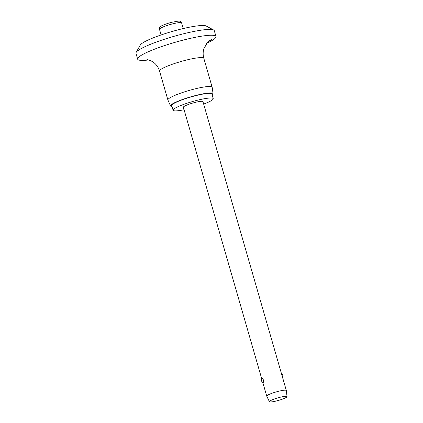 <?xml version="1.0" encoding="UTF-8"?>
<svg xmlns="http://www.w3.org/2000/svg" width="423" height="423" viewBox="0 0 423 423"><rect width="100%" height="100%" fill="white"/><g stroke="black" fill="none" stroke-linecap="round" stroke-linejoin="round"><path stroke-width="0.63" d="M148.838 59.934A40.767 5.774 -16.1 0 1 137.644 59.135L135.968 53.319A40.767 5.774 -16.1 0 1 136.143 52.41L140.309 45.034A34.654 4.907 -16.1 0 1 140.859 44.346A34.654 4.907 -16.1 0 1 173.858 30.979A34.654 4.907 -16.1 0 1 206.218 26.015L213.673 30.033A40.767 5.774 -16.1 0 1 214.308 30.71L215.984 36.526A40.767 5.774 -16.1 0 1 215.17 38.244A40.767 5.774 -16.1 0 1 206.535 43.352M136.143 52.41A40.767 5.774 -16.1 0 1 136.782 51.601A40.767 5.774 -16.1 0 1 175.608 35.876A40.767 5.774 -16.1 0 1 213.673 30.033M137.644 59.135A40.767 5.774 -16.1 0 1 138.464 57.417A40.767 5.774 -16.1 0 1 180.098 40.92A40.767 5.774 -16.1 0 1 215.984 36.526M203.986 48.412L208.148 41.502L211.595 39.429L206.836 42.956M172.024 106.57A22.118 3.13 -16.1 0 1 170.585 105.983L167.915 100.034A23.032 3.262 -16.1 0 1 167.889 99.971A23.032 3.262 -16.1 0 1 168.354 99.003A23.032 3.262 -16.1 0 1 191.878 89.681A23.032 3.262 -16.1 0 1 212.15 87.196A23.032 3.262 -16.1 0 1 212.166 87.26L213.076 93.716A22.118 3.13 -16.1 0 1 212.621 94.588A22.118 3.13 -16.1 0 1 212.172 94.979M170.585 105.983A22.118 3.13 -16.1 0 1 171.003 104.989A22.118 3.13 -16.1 0 1 193.808 95.984A22.118 3.13 -16.1 0 1 213.076 93.716M184.079 109.747A20.896 2.961 -16.1 0 1 173.081 110.234A20.896 2.961 -16.1 0 1 173.499 109.356A20.896 2.961 -16.1 0 1 194.839 100.901A20.896 2.961 -16.1 0 1 213.229 98.649A20.896 2.961 -16.1 0 1 212.811 99.527A20.896 2.961 -16.1 0 1 203.664 104.095M173.081 110.234L171.738 105.581A20.896 2.961 -16.1 0 1 172.156 104.703A20.896 2.961 -16.1 0 1 193.496 96.248A20.896 2.961 -16.1 0 1 211.886 93.996L213.229 98.649M269.414 401.702L266.754 396.171A10.194 1.443 -16.1 0 1 266.744 396.14A10.194 1.443 -16.1 0 1 266.945 395.711A10.194 1.443 -16.1 0 1 277.356 391.587A10.194 1.443 -16.1 0 1 286.329 390.487A10.194 1.443 -16.1 0 1 286.334 390.524L287.032 396.615A9.174 1.301 -16.1 0 1 286.842 396.975A9.174 1.301 -16.1 0 1 277.578 400.655A9.174 1.301 -16.1 0 1 269.414 401.702A9.174 1.301 -16.1 0 1 269.583 401.29A9.174 1.301 -16.1 0 1 279.058 397.546A9.174 1.301 -16.1 0 1 287.032 396.615M263.159 382.598L262.995 382.635A3.056 3.056 0 0 1 261.879 378.305L261.911 378.262C262.323 378.025 262.799 378.553 263.339 379.849C263.587 381.276 263.524 382.191 263.159 382.598M261.689 378.638L183.365 107.268A10.194 1.443 -16.1 0 1 183.566 106.839A10.194 1.443 -16.1 0 1 193.977 102.715A10.194 1.443 -16.1 0 1 202.95 101.615L281.792 374.778M282.046 375.645L281.855 374.99M146.961 59.553L150.995 60.78L153.972 62.673C156.642 64.825 158.503 67.627 159.556 71.085A23.032 3.262 -16.1 0 1 160.016 70.112A23.032 3.262 -16.1 0 1 183.54 60.796A23.032 3.262 -16.1 0 1 203.817 58.311L212.15 87.196M172.843 23.81A11.516 1.629 -16.1 0 1 181.615 22.921C179.452 20.484 181.06 20.669 171.939 22.239C167.889 23.276 164.589 24.418 162.041 25.666C160.084 26.353 159.228 27.564 159.482 29.309A11.516 1.629 -16.1 0 1 159.714 28.822A11.516 1.629 -16.1 0 1 172.843 23.81M159.556 71.085L167.889 99.971M161.11 34.945L159.482 29.309M266.744 396.14L262.815 382.535M282.559 377.427A3.056 3.056 0 0 0 281.432 373.535M286.329 390.487L281.977 375.423M183.238 28.558L181.615 22.921M203.817 58.311C202.866 54.831 202.94 51.474 204.045 48.238"/></g></svg>
